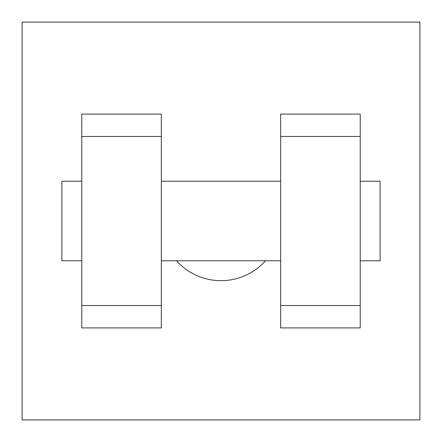 <?xml version="1.0" encoding="UTF-8"?>
<svg xmlns="http://www.w3.org/2000/svg" width="442" height="442" viewBox="0 0 442 442"><rect width="100%" height="100%" fill="white"/><g stroke="black" fill="none" stroke-linecap="round" stroke-linejoin="round"><path stroke-width="0.66" d="M176.524 260.78A59.67 59.67 0 0 0 265.476 260.78M22.1 22.1L419.9 22.1L419.9 419.9L22.1 419.9L22.1 22.1M280.67 136.468L280.67 327.909L360.23 327.909L360.23 114.091L280.67 114.091L280.67 136.468L360.23 136.468M81.77 136.468L81.77 327.909L161.33 327.909L161.33 114.091L81.77 114.091L81.77 136.468L161.33 136.468M360.23 260.78L380.12 260.78L380.12 181.22L360.23 181.22M81.77 181.22L61.88 181.22L61.88 260.78L81.77 260.78M81.77 305.532L161.33 305.532M280.67 305.532L360.23 305.532M81.77 327.909L161.33 327.909M280.67 327.909L360.23 327.909M161.33 260.78L280.67 260.78M161.33 181.22L280.67 181.22"/></g></svg>
